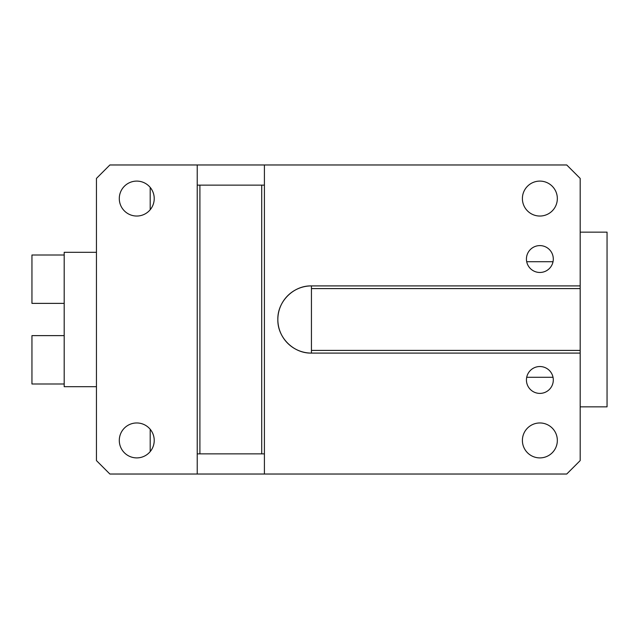 <?xml version="1.0" encoding="UTF-8"?>
<svg xmlns="http://www.w3.org/2000/svg" width="639" height="639" viewBox="0 0 639 639"><rect width="100%" height="100%" fill="white"/><g stroke="black" fill="none" stroke-linecap="round" stroke-linejoin="round"><path stroke-width="0.96" d="M197.227 164.974L197.227 474.026L109.884 474.026L96.449 460.591L96.449 178.409L109.884 164.974L566.737 164.974L580.18 178.409L580.18 460.591L566.737 474.026L264.41 474.026L264.41 453.866L199.911 453.866L199.911 185.134L264.41 185.134L264.41 453.866M154.223 440.431A17.469 17.469 0 0 1 136.754 457.899A17.469 17.469 0 0 1 119.293 440.431A17.469 17.469 0 0 1 136.754 422.962A17.469 17.469 0 0 1 154.223 440.431M154.223 198.569A17.469 17.469 0 0 1 136.754 216.038A17.469 17.469 0 0 1 119.293 198.569A17.469 17.469 0 0 1 136.754 181.101A17.469 17.469 0 0 1 154.223 198.569M264.41 164.974L264.41 185.134M580.18 285.905L311.441 285.905C293.485 285.441 277.382 301.552 277.845 319.5C277.382 337.448 293.485 353.559 311.441 353.095L311.441 350.404L580.18 350.404M526.432 379.965A13.435 13.435 0 0 1 539.867 366.53A13.435 13.435 0 0 1 553.302 379.965A13.435 13.435 0 0 1 539.867 393.4A13.435 13.435 0 0 1 526.432 379.965M526.432 259.035A13.435 13.435 0 0 1 539.867 245.6A13.435 13.435 0 0 1 553.302 259.035A13.435 13.435 0 0 1 539.867 272.47A13.435 13.435 0 0 1 526.432 259.035M522.398 440.431A17.469 17.469 0 0 1 539.867 422.962A17.469 17.469 0 0 1 557.336 440.431A17.469 17.469 0 0 1 539.867 457.899A17.469 17.469 0 0 1 522.398 440.431M522.398 198.569A17.469 17.469 0 0 1 539.867 181.101A17.469 17.469 0 0 1 557.336 198.569A17.469 17.469 0 0 1 539.867 216.038A17.469 17.469 0 0 1 522.398 198.569M580.18 353.095L311.441 353.095A33.595 33.595 0 0 1 277.845 319.5A33.595 33.595 0 0 1 311.441 285.905L311.441 350.404M580.18 288.596L311.441 288.596M96.449 252.317L64.196 252.317L64.196 386.683L96.449 386.683M197.227 185.134L199.911 185.134M197.227 474.026L264.41 474.026M197.227 453.866L199.911 453.866M261.718 185.134L261.718 453.866M64.196 303.373L31.95 303.373L31.95 255.001L64.196 255.001M64.196 383.999L31.95 383.999L31.95 335.627L64.196 335.627M553.031 261.718L526.704 261.718M580.18 406.843L607.05 406.843L607.05 232.157L580.18 232.157M552.743 261.718L552.743 262.861M552.743 376.139L553.031 377.282M552.743 377.282L526.704 377.282M150.197 209.728L150.197 187.403M150.197 451.597L150.197 429.272"/></g></svg>
